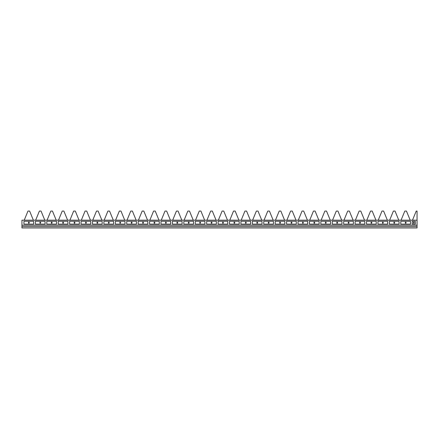 <?xml version="1.0" encoding="UTF-8"?>
<svg xmlns="http://www.w3.org/2000/svg" width="439" height="439" viewBox="0 0 439 439"><rect width="100%" height="100%" fill="white"/><g stroke="black" fill="none" stroke-linecap="round" stroke-linejoin="round"><path stroke-width="0.33" stroke-dasharray="2.19 1.65" d="M415.338 221.278L412.199 221.278L412.199 224.131L415.338 224.131L412.199 224.131L412.199 221.278L415.338 221.278L415.338 224.131L415.338 221.278L412.199 221.278L412.199 224.131L415.338 224.131L415.338 221.278M33.369 220.191L29.616 211.044L27.986 211.044L24.233 220.191L33.369 220.191L24.233 220.191M410.196 220.191L406.443 211.044L404.818 211.044L401.065 220.191L410.196 220.191L401.065 220.191M398.782 220.191L395.023 211.044L393.399 211.044L389.645 220.191L398.782 220.191L389.645 220.191M387.363 220.191L383.604 211.044L381.979 211.044L378.226 220.191L387.363 220.191L378.226 220.191M375.943 220.191L372.184 211.044L370.56 211.044L366.806 220.191L375.943 220.191L366.806 220.191M364.524 220.191L360.765 211.044L359.14 211.044L355.387 220.191L364.524 220.191L355.387 220.191M353.104 220.191L349.351 211.044L347.721 211.044L343.967 220.191L353.104 220.191L343.967 220.191M341.685 220.191L337.931 211.044L336.301 211.044L332.548 220.191L341.685 220.191L332.548 220.191M330.265 220.191L326.512 211.044L324.887 211.044L321.128 220.191L330.265 220.191L321.128 220.191M318.846 220.191L315.092 211.044L313.468 211.044L309.709 220.191L318.846 220.191L309.709 220.191M307.426 220.191L303.673 211.044L302.048 211.044L298.29 220.191L307.426 220.191L298.29 220.191M296.007 220.191L292.253 211.044L290.629 211.044L286.87 220.191L296.007 220.191L286.87 220.191M284.587 220.191L280.834 211.044L279.209 211.044L275.456 220.191L284.587 220.191L275.456 220.191M273.168 220.191L269.414 211.044L267.79 211.044L264.037 220.191L273.168 220.191L264.037 220.191M261.748 220.191L257.995 211.044L256.371 211.044L252.617 220.191L261.748 220.191L252.617 220.191M250.329 220.191L246.575 211.044L244.951 211.044L241.198 220.191L250.329 220.191L241.198 220.191M238.915 220.191L235.156 211.044L233.532 211.044L229.778 220.191L238.915 220.191L229.778 220.191M227.495 220.191L223.736 211.044L222.112 211.044L218.359 220.191L227.495 220.191L218.359 220.191M216.076 220.191L212.317 211.044L210.693 211.044L206.939 220.191L216.076 220.191L206.939 220.191M204.656 220.191L200.903 211.044L199.273 211.044L195.52 220.191L204.656 220.191L195.52 220.191M193.237 220.191L189.483 211.044L187.854 211.044L184.1 220.191L193.237 220.191L184.1 220.191M181.817 220.191L178.064 211.044L176.434 211.044L172.681 220.191L181.817 220.191L172.681 220.191M170.398 220.191L166.644 211.044L165.02 211.044L161.261 220.191L170.398 220.191L161.261 220.191M158.978 220.191L155.225 211.044L153.601 211.044L149.842 220.191L158.978 220.191L149.842 220.191M147.559 220.191L143.805 211.044L142.181 211.044L138.422 220.191L147.559 220.191L138.422 220.191M136.139 220.191L132.386 211.044L130.762 211.044L127.008 220.191L136.139 220.191L127.008 220.191M124.72 220.191L120.966 211.044L119.342 211.044L115.589 220.191L124.72 220.191L115.589 220.191M113.3 220.191L109.547 211.044L107.923 211.044L104.169 220.191L113.3 220.191L104.169 220.191M101.881 220.191L98.127 211.044L96.503 211.044L92.75 220.191L101.881 220.191L92.75 220.191M90.467 220.191L86.708 211.044L85.084 211.044L81.33 220.191L90.467 220.191L81.33 220.191M79.047 220.191L75.288 211.044L73.664 211.044L69.911 220.191L79.047 220.191L69.911 220.191M67.628 220.191L63.869 211.044L62.245 211.044L58.491 220.191L67.628 220.191L58.491 220.191M56.208 220.191L52.45 211.044L50.825 211.044L47.072 220.191L56.208 220.191L47.072 220.191M44.789 220.191L41.036 211.044L39.406 211.044L35.652 220.191L44.789 220.191L35.652 220.191M417.05 220.191L21.95 220.191L21.95 225.218L417.05 225.218L417.05 211.044L416.238 211.044L412.484 220.191L417.05 220.191L412.484 220.191M35.367 221.278L35.367 224.131L45.074 224.131L45.074 221.278L35.367 221.278L45.074 221.278L45.074 224.131L35.367 224.131L35.367 221.278L35.367 224.131L45.074 224.131L45.074 221.278L35.367 221.278M40.794 222.705C39.548 224.631 39.548 220.779 40.794 222.705M46.786 221.278L46.786 224.131L56.494 224.131L56.494 221.278L46.786 221.278L56.494 221.278L56.494 224.131L46.786 224.131L46.786 221.278L46.786 224.131L56.494 224.131L56.494 221.278L46.786 221.278M52.208 222.705C50.968 224.631 50.968 220.779 52.208 222.705M58.206 221.278L58.206 224.131L67.913 224.131L67.913 221.278L58.206 221.278L67.913 221.278L67.913 224.131L58.206 224.131L58.206 221.278L58.206 224.131L67.913 224.131L67.913 221.278L58.206 221.278M63.628 222.705C62.387 224.631 62.387 220.779 63.628 222.705M69.625 221.278L69.625 224.131L79.333 224.131L79.333 221.278L69.625 221.278L79.333 221.278L79.333 224.131L69.625 224.131L69.625 221.278L69.625 224.131L79.333 224.131L79.333 221.278L69.625 221.278M75.047 222.705C73.807 224.631 73.807 220.779 75.047 222.705M81.045 221.278L81.045 224.131L90.752 224.131L90.752 221.278L81.045 221.278L90.752 221.278L90.752 224.131L81.045 224.131L81.045 221.278L81.045 224.131L90.752 224.131L90.752 221.278L81.045 221.278M86.467 222.705C85.226 224.631 85.226 220.779 86.467 222.705M92.464 221.278L92.464 224.131L102.166 224.131L102.166 221.278L92.464 221.278L102.166 221.278L102.166 224.131L92.464 224.131L92.464 221.278L92.464 224.131L102.166 224.131L102.166 221.278L92.464 221.278M97.886 222.705C96.646 224.631 96.646 220.779 97.886 222.705M103.884 221.278L103.884 224.131L113.586 224.131L113.586 221.278L103.884 221.278L113.586 221.278L113.586 224.131L103.884 224.131L103.884 221.278L103.884 224.131L113.586 224.131L113.586 221.278L103.884 221.278M109.306 222.705C108.065 224.631 108.065 220.779 109.306 222.705M115.303 221.278L115.303 224.131L125.005 224.131L125.005 221.278L115.303 221.278L125.005 221.278L125.005 224.131L115.303 224.131L115.303 221.278L115.303 224.131L125.005 224.131L125.005 221.278L115.303 221.278M120.725 222.705C119.485 224.631 119.485 220.779 120.725 222.705M126.717 221.278L126.717 224.131L136.425 224.131L136.425 221.278L126.717 221.278L136.425 221.278L136.425 224.131L126.717 224.131L126.717 221.278L126.717 224.131L136.425 224.131L136.425 221.278L126.717 221.278M132.144 222.705C130.904 224.631 130.904 220.779 132.144 222.705M138.137 221.278L138.137 224.131L147.844 224.131L147.844 221.278L138.137 221.278L147.844 221.278L147.844 224.131L138.137 224.131L138.137 221.278L138.137 224.131L147.844 224.131L147.844 221.278L138.137 221.278M143.564 222.705C142.324 224.631 142.324 220.779 143.564 222.705M149.556 221.278L149.556 224.131L159.264 224.131L159.264 221.278L149.556 221.278L159.264 221.278L159.264 224.131L149.556 224.131L149.556 221.278L149.556 224.131L159.264 224.131L159.264 221.278L149.556 221.278M154.983 222.705C153.738 224.631 153.738 220.779 154.983 222.705M160.976 221.278L160.976 224.131L170.683 224.131L170.683 221.278L160.976 221.278L170.683 221.278L170.683 224.131L160.976 224.131L160.976 221.278L160.976 224.131L170.683 224.131L170.683 221.278L160.976 221.278M166.403 222.705C165.157 224.631 165.157 220.779 166.403 222.705M172.395 221.278L172.395 224.131L182.103 224.131L182.103 221.278L172.395 221.278L182.103 221.278L182.103 224.131L172.395 224.131L172.395 221.278L172.395 224.131L182.103 224.131L182.103 221.278L172.395 221.278M177.822 222.705C176.577 224.631 176.577 220.779 177.822 222.705M183.815 221.278L183.815 224.131L193.522 224.131L193.522 221.278L183.815 221.278L193.522 221.278L193.522 224.131L183.815 224.131L183.815 221.278L183.815 224.131L193.522 224.131L193.522 221.278L183.815 221.278M189.242 222.705C187.996 224.631 187.996 220.779 189.242 222.705M195.234 221.278L195.234 224.131L204.942 224.131L204.942 221.278L195.234 221.278L204.942 221.278L204.942 224.131L195.234 224.131L195.234 221.278L195.234 224.131L204.942 224.131L204.942 221.278L195.234 221.278M200.656 222.705C199.416 224.631 199.416 220.779 200.656 222.705M206.654 221.278L206.654 224.131L216.361 224.131L216.361 221.278L206.654 221.278L216.361 221.278L216.361 224.131L206.654 224.131L206.654 221.278L206.654 224.131L216.361 224.131L216.361 221.278L206.654 221.278M212.075 222.705C210.835 224.631 210.835 220.779 212.075 222.705M218.073 221.278L218.073 224.131L227.781 224.131L227.781 221.278L218.073 221.278L227.781 221.278L227.781 224.131L218.073 224.131L218.073 221.278L218.073 224.131L227.781 224.131L227.781 221.278L218.073 221.278M223.495 222.705C222.255 224.631 222.255 220.779 223.495 222.705M229.493 221.278L229.493 224.131L239.2 224.131L239.2 221.278L229.493 221.278L239.2 221.278L239.2 224.131L229.493 224.131L229.493 221.278L229.493 224.131L239.2 224.131L239.2 221.278L229.493 221.278M234.914 222.705C233.674 224.631 233.674 220.779 234.914 222.705M240.912 221.278L240.912 224.131L250.62 224.131L250.62 221.278L240.912 221.278L250.62 221.278L250.62 224.131L240.912 224.131L240.912 221.278L240.912 224.131L250.62 224.131L250.62 221.278L240.912 221.278M246.334 222.705C245.094 224.631 245.094 220.779 246.334 222.705M252.332 221.278L252.332 224.131L262.034 224.131L262.034 221.278L252.332 221.278L262.034 221.278L262.034 224.131L252.332 224.131L252.332 221.278L252.332 224.131L262.034 224.131L262.034 221.278L252.332 221.278M257.753 222.705C256.513 224.631 256.513 220.779 257.753 222.705M263.751 221.278L263.751 224.131L273.453 224.131L273.453 221.278L263.751 221.278L273.453 221.278L273.453 224.131L263.751 224.131L263.751 221.278L263.751 224.131L273.453 224.131L273.453 221.278L263.751 221.278M269.173 222.705C267.933 224.631 267.933 220.779 269.173 222.705M275.171 221.278L275.171 224.131L284.873 224.131L284.873 221.278L275.171 221.278L284.873 221.278L284.873 224.131L275.171 224.131L275.171 221.278L275.171 224.131L284.873 224.131L284.873 221.278L275.171 221.278M280.592 222.705C279.352 224.631 279.352 220.779 280.592 222.705M286.585 221.278L286.585 224.131L296.292 224.131L296.292 221.278L286.585 221.278L296.292 221.278L296.292 224.131L286.585 224.131L286.585 221.278L286.585 224.131L296.292 224.131L296.292 221.278L286.585 221.278M292.012 222.705C290.772 224.631 290.772 220.779 292.012 222.705M298.004 221.278L298.004 224.131L307.712 224.131L307.712 221.278L298.004 221.278L307.712 221.278L307.712 224.131L298.004 224.131L298.004 221.278L298.004 224.131L307.712 224.131L307.712 221.278L298.004 221.278M303.431 222.705C302.186 224.631 302.186 220.779 303.431 222.705M309.424 221.278L309.424 224.131L319.131 224.131L319.131 221.278L309.424 221.278L319.131 221.278L319.131 224.131L309.424 224.131L309.424 221.278L309.424 224.131L319.131 224.131L319.131 221.278L309.424 221.278M314.851 222.705C313.605 224.631 313.605 220.779 314.851 222.705M320.843 221.278L320.843 224.131L330.551 224.131L330.551 221.278L320.843 221.278L330.551 221.278L330.551 224.131L320.843 224.131L320.843 221.278L320.843 224.131L330.551 224.131L330.551 221.278L320.843 221.278M326.27 222.705C325.025 224.631 325.025 220.779 326.27 222.705M332.263 221.278L332.263 224.131L341.97 224.131L341.97 221.278L332.263 221.278L341.97 221.278L341.97 224.131L332.263 224.131L332.263 221.278L332.263 224.131L341.97 224.131L341.97 221.278L332.263 221.278M337.69 222.705C336.444 224.631 336.444 220.779 337.69 222.705M343.682 221.278L343.682 224.131L353.39 224.131L353.39 221.278L343.682 221.278L353.39 221.278L353.39 224.131L343.682 224.131L343.682 221.278L343.682 224.131L353.39 224.131L353.39 221.278L343.682 221.278M349.104 222.705C347.864 224.631 347.864 220.779 349.104 222.705M355.102 221.278L355.102 224.131L364.809 224.131L364.809 221.278L355.102 221.278L364.809 221.278L364.809 224.131L355.102 224.131L355.102 221.278L355.102 224.131L364.809 224.131L364.809 221.278L355.102 221.278M360.523 222.705C359.283 224.631 359.283 220.779 360.523 222.705M366.521 221.278L366.521 224.131L376.228 224.131L376.228 221.278L366.521 221.278L376.228 221.278L376.228 224.131L366.521 224.131L366.521 221.278L366.521 224.131L376.228 224.131L376.228 221.278L366.521 221.278M371.943 222.705C370.703 224.631 370.703 220.779 371.943 222.705M377.941 221.278L377.941 224.131L387.648 224.131L387.648 221.278L377.941 221.278L387.648 221.278L387.648 224.131L377.941 224.131L377.941 221.278L377.941 224.131L387.648 224.131L387.648 221.278L377.941 221.278M383.362 222.705C382.122 224.631 382.122 220.779 383.362 222.705M389.36 221.278L389.36 224.131L399.067 224.131L399.067 221.278L389.36 221.278L399.067 221.278L399.067 224.131L389.36 224.131L389.36 221.278L389.36 224.131L399.067 224.131L399.067 221.278L389.36 221.278M394.782 222.705C393.542 224.631 393.542 220.779 394.782 222.705M400.78 221.278L400.78 224.131L410.481 224.131L410.481 221.278L400.78 221.278L410.481 221.278L410.481 224.131L400.78 224.131L400.78 221.278L400.78 224.131L410.481 224.131L410.481 221.278L400.78 221.278M406.201 222.705C404.961 224.631 404.961 220.779 406.201 222.705M23.947 221.278L23.947 224.131L33.655 224.131L33.655 221.278L23.947 221.278L33.655 221.278L33.655 224.131L23.947 224.131L23.947 221.278L23.947 224.131L33.655 224.131L33.655 221.278L23.947 221.278M29.375 222.705C28.129 224.631 28.129 220.779 29.375 222.705M414.339 222.705C413.094 224.631 413.094 220.779 414.339 222.705M21.95 225.218L417.05 225.218L21.95 225.218L21.95 227.956L417.05 227.956L417.05 226.59L21.95 226.59M417.05 225.218L417.05 226.59"/><path stroke-width="0.66" d="M412.199 221.278L415.338 221.278L415.338 224.131L412.199 224.131L412.199 221.278M24.233 220.191L27.986 211.044L29.616 211.044L33.369 220.191M401.065 220.191L404.818 211.044L406.443 211.044L410.196 220.191M389.645 220.191L393.399 211.044L395.023 211.044L398.782 220.191M378.226 220.191L381.979 211.044L383.604 211.044L387.363 220.191M366.806 220.191L370.56 211.044L372.184 211.044L375.943 220.191M355.387 220.191L359.14 211.044L360.765 211.044L364.524 220.191M343.967 220.191L347.721 211.044L349.351 211.044L353.104 220.191M332.548 220.191L336.301 211.044L337.931 211.044L341.685 220.191M321.128 220.191L324.887 211.044L326.512 211.044L330.265 220.191M309.709 220.191L313.468 211.044L315.092 211.044L318.846 220.191M298.29 220.191L302.048 211.044L303.673 211.044L307.426 220.191M286.87 220.191L290.629 211.044L292.253 211.044L296.007 220.191M275.456 220.191L279.209 211.044L280.834 211.044L284.587 220.191M264.037 220.191L267.79 211.044L269.414 211.044L273.168 220.191M252.617 220.191L256.371 211.044L257.995 211.044L261.748 220.191M241.198 220.191L244.951 211.044L246.575 211.044L250.329 220.191M229.778 220.191L233.532 211.044L235.156 211.044L238.915 220.191M218.359 220.191L222.112 211.044L223.736 211.044L227.495 220.191M206.939 220.191L210.693 211.044L212.317 211.044L216.076 220.191M195.52 220.191L199.273 211.044L200.903 211.044L204.656 220.191M184.1 220.191L187.854 211.044L189.483 211.044L193.237 220.191M172.681 220.191L176.434 211.044L178.064 211.044L181.817 220.191M161.261 220.191L165.02 211.044L166.644 211.044L170.398 220.191M149.842 220.191L153.601 211.044L155.225 211.044L158.978 220.191M138.422 220.191L142.181 211.044L143.805 211.044L147.559 220.191M127.008 220.191L130.762 211.044L132.386 211.044L136.139 220.191M115.589 220.191L119.342 211.044L120.966 211.044L124.72 220.191M104.169 220.191L107.923 211.044L109.547 211.044L113.3 220.191M92.75 220.191L96.503 211.044L98.127 211.044L101.881 220.191M81.33 220.191L85.084 211.044L86.708 211.044L90.467 220.191M69.911 220.191L73.664 211.044L75.288 211.044L79.047 220.191M58.491 220.191L62.245 211.044L63.869 211.044L67.628 220.191M47.072 220.191L50.825 211.044L52.45 211.044L56.208 220.191M35.652 220.191L39.406 211.044L41.036 211.044L44.789 220.191M412.484 220.191L416.238 211.044L417.05 211.044L417.05 220.191L21.95 220.191L21.95 226.59L417.05 226.59L417.05 225.218L21.95 225.218M35.367 224.131L35.367 221.278L45.074 221.278L45.074 224.131L35.367 224.131M40.794 222.705C39.548 220.779 39.548 224.631 40.794 222.705M46.786 224.131L46.786 221.278L56.494 221.278L56.494 224.131L46.786 224.131M52.208 222.705C50.968 220.779 50.968 224.631 52.208 222.705M58.206 224.131L58.206 221.278L67.913 221.278L67.913 224.131L58.206 224.131M63.628 222.705C62.387 220.779 62.387 224.631 63.628 222.705M69.625 224.131L69.625 221.278L79.333 221.278L79.333 224.131L69.625 224.131M75.047 222.705C73.807 220.779 73.807 224.631 75.047 222.705M81.045 224.131L81.045 221.278L90.752 221.278L90.752 224.131L81.045 224.131M86.467 222.705C85.226 220.779 85.226 224.631 86.467 222.705M92.464 224.131L92.464 221.278L102.166 221.278L102.166 224.131L92.464 224.131M97.886 222.705C96.646 220.779 96.646 224.631 97.886 222.705M103.884 224.131L103.884 221.278L113.586 221.278L113.586 224.131L103.884 224.131M109.306 222.705C108.065 220.779 108.065 224.631 109.306 222.705M115.303 224.131L115.303 221.278L125.005 221.278L125.005 224.131L115.303 224.131M120.725 222.705C119.485 220.779 119.485 224.631 120.725 222.705M126.717 224.131L126.717 221.278L136.425 221.278L136.425 224.131L126.717 224.131M132.144 222.705C130.904 220.779 130.904 224.631 132.144 222.705M138.137 224.131L138.137 221.278L147.844 221.278L147.844 224.131L138.137 224.131M143.564 222.705C142.324 220.779 142.324 224.631 143.564 222.705M149.556 224.131L149.556 221.278L159.264 221.278L159.264 224.131L149.556 224.131M154.983 222.705C153.738 220.779 153.738 224.631 154.983 222.705M160.976 224.131L160.976 221.278L170.683 221.278L170.683 224.131L160.976 224.131M166.403 222.705C165.157 220.779 165.157 224.631 166.403 222.705M172.395 224.131L172.395 221.278L182.103 221.278L182.103 224.131L172.395 224.131M177.822 222.705C176.577 220.779 176.577 224.631 177.822 222.705M183.815 224.131L183.815 221.278L193.522 221.278L193.522 224.131L183.815 224.131M189.242 222.705C187.996 220.779 187.996 224.631 189.242 222.705M195.234 224.131L195.234 221.278L204.942 221.278L204.942 224.131L195.234 224.131M200.656 222.705C199.416 220.779 199.416 224.631 200.656 222.705M206.654 224.131L206.654 221.278L216.361 221.278L216.361 224.131L206.654 224.131M212.075 222.705C210.835 220.779 210.835 224.631 212.075 222.705M218.073 224.131L218.073 221.278L227.781 221.278L227.781 224.131L218.073 224.131M223.495 222.705C222.255 220.779 222.255 224.631 223.495 222.705M229.493 224.131L229.493 221.278L239.2 221.278L239.2 224.131L229.493 224.131M234.914 222.705C233.674 220.779 233.674 224.631 234.914 222.705M240.912 224.131L240.912 221.278L250.62 221.278L250.62 224.131L240.912 224.131M246.334 222.705C245.094 220.779 245.094 224.631 246.334 222.705M252.332 224.131L252.332 221.278L262.034 221.278L262.034 224.131L252.332 224.131M257.753 222.705C256.513 220.779 256.513 224.631 257.753 222.705M263.751 224.131L263.751 221.278L273.453 221.278L273.453 224.131L263.751 224.131M269.173 222.705C267.933 220.779 267.933 224.631 269.173 222.705M275.171 224.131L275.171 221.278L284.873 221.278L284.873 224.131L275.171 224.131M280.592 222.705C279.352 220.779 279.352 224.631 280.592 222.705M286.585 224.131L286.585 221.278L296.292 221.278L296.292 224.131L286.585 224.131M292.012 222.705C290.772 220.779 290.772 224.631 292.012 222.705M298.004 224.131L298.004 221.278L307.712 221.278L307.712 224.131L298.004 224.131M303.431 222.705C302.186 220.779 302.186 224.631 303.431 222.705M309.424 224.131L309.424 221.278L319.131 221.278L319.131 224.131L309.424 224.131M314.851 222.705C313.605 220.779 313.605 224.631 314.851 222.705M320.843 224.131L320.843 221.278L330.551 221.278L330.551 224.131L320.843 224.131M326.27 222.705C325.025 220.779 325.025 224.631 326.27 222.705M332.263 224.131L332.263 221.278L341.97 221.278L341.97 224.131L332.263 224.131M337.69 222.705C336.444 220.779 336.444 224.631 337.69 222.705M343.682 224.131L343.682 221.278L353.39 221.278L353.39 224.131L343.682 224.131M349.104 222.705C347.864 220.779 347.864 224.631 349.104 222.705M355.102 224.131L355.102 221.278L364.809 221.278L364.809 224.131L355.102 224.131M360.523 222.705C359.283 220.779 359.283 224.631 360.523 222.705M366.521 224.131L366.521 221.278L376.228 221.278L376.228 224.131L366.521 224.131M371.943 222.705C370.703 220.779 370.703 224.631 371.943 222.705M377.941 224.131L377.941 221.278L387.648 221.278L387.648 224.131L377.941 224.131M383.362 222.705C382.122 220.779 382.122 224.631 383.362 222.705M389.36 224.131L389.36 221.278L399.067 221.278L399.067 224.131L389.36 224.131M394.782 222.705C393.542 220.779 393.542 224.631 394.782 222.705M400.78 224.131L400.78 221.278L410.481 221.278L410.481 224.131L400.78 224.131M406.201 222.705C404.961 220.779 404.961 224.631 406.201 222.705M23.947 224.131L23.947 221.278L33.655 221.278L33.655 224.131L23.947 224.131M29.375 222.705C28.129 220.779 28.129 224.631 29.375 222.705M414.339 222.705C413.094 220.779 413.094 224.631 414.339 222.705M417.05 226.59L417.05 227.956L21.95 227.956L21.95 226.59M417.05 225.218L417.05 220.191"/></g></svg>
